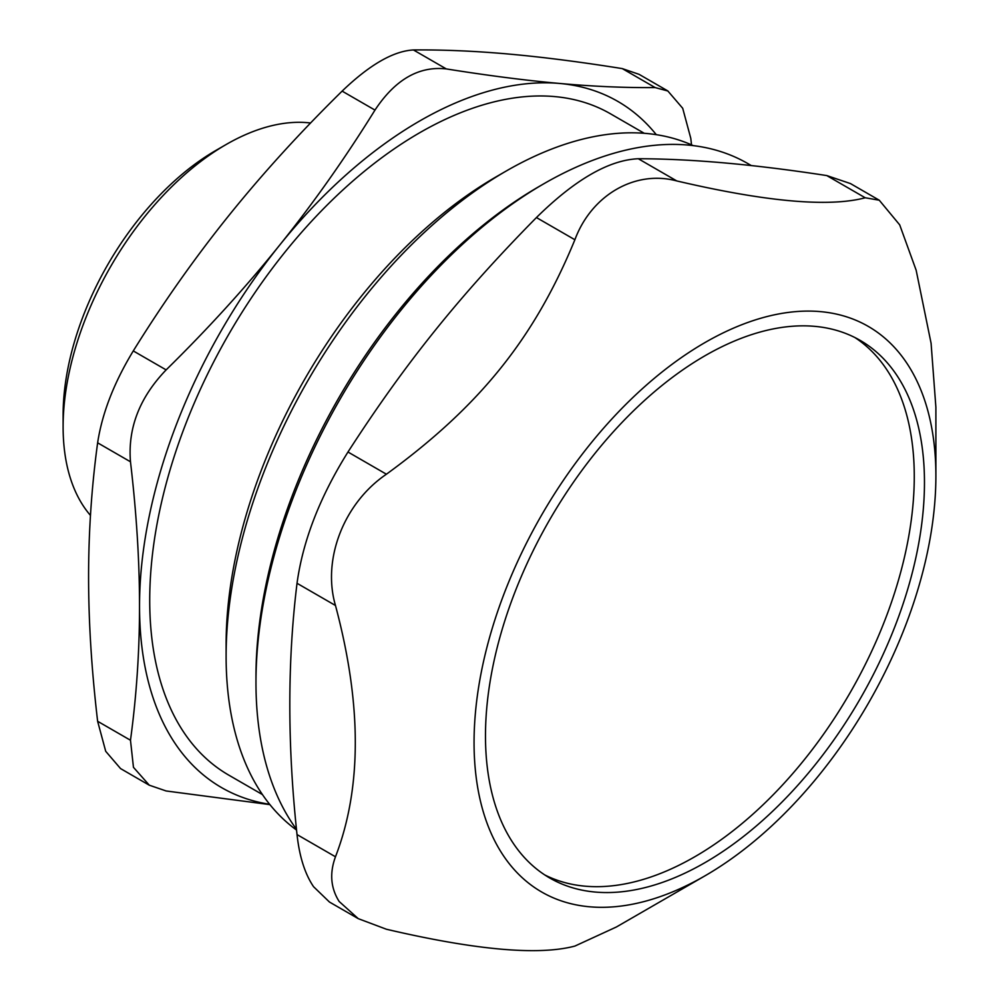 <?xml version="1.0" encoding="UTF-8"?>
<svg xmlns="http://www.w3.org/2000/svg" width="999" height="999" viewBox="0 0 999 999"><rect width="100%" height="100%" fill="white"/><g stroke="black" fill="none" stroke-linecap="round" stroke-linejoin="round"><path stroke-width="1.5" d="M544.767 874.937A310.402 179.208 120 0 0 849.987 692.931A310.402 179.208 120 0 0 854.994 337.6M544.005 183.666L538.911 186.613A400.162 231.031 120 0 0 255.969 676.698L255.969 682.579A407.367 235.19 -60 0 1 544.005 183.666A407.367 235.19 -60 0 1 747.689 163.486L751.335 165.597M296.491 829.307A407.367 235.19 -60 0 1 294.056 825.886A407.367 235.19 -60 0 1 255.969 682.579M879.257 200.212L850.449 183.566L826.772 175.574L865.221 197.777L879.257 200.212L899.699 224.875L916.158 270.242L931.08 343.231L935.888 407.267L935.888 475.886A326.561 188.536 120 0 0 645.604 385.814A326.561 188.536 120 0 0 504.595 857.404A326.561 188.536 120 0 0 704.982 875.836A326.561 188.536 120 0 0 935.888 475.886M704.982 875.836L616.395 926.985L574.887 946.078C538.486 955.718 475.661 950.111 386.413 929.245L358.254 918.655L339.148 901.473C330.669 888.011 329.458 873.114 335.477 856.78L297.028 834.577C299.413 856.543 304.92 873.913 313.561 886.7L329.445 902.022L358.254 918.655M865.221 197.777C828.82 207.417 765.996 201.798 676.76 180.931L638.311 158.741C608.94 160.002 574.974 179.608 536.438 217.557L574.887 239.748C591.495 194.992 635.227 169.743 676.76 180.931M574.887 239.748C534.315 338.349 479.832 406.118 386.413 474.213L347.977 452.01C319.83 497.015 302.859 540.771 297.028 583.291L335.477 605.494C321.965 559.44 343.831 503.084 386.413 474.213M335.477 605.494C361.9 704.507 361.9 788.273 335.477 856.78M297.028 834.577C287.412 745.266 287.412 661.5 297.028 583.291M347.977 452.01C405.344 363.112 459.827 295.342 536.438 217.557M638.311 158.741C691.52 158.804 754.345 164.41 826.772 175.574M514.51 845.117A310.402 179.208 120 0 0 549.775 878.021A310.402 179.208 120 0 0 860.176 698.813A310.402 179.208 120 0 0 860.176 340.384A310.402 179.208 120 0 0 571.665 484.827A310.402 179.208 120 0 0 514.51 845.117M226.111 144.53L215.921 150.412A216.109 124.775 120 0 0 63.112 415.084L63.112 426.848A230.519 133.092 -60 0 1 226.111 144.53A230.519 133.092 -60 0 1 310.577 123.002M90.472 515.422A230.519 133.092 -60 0 1 63.112 426.848M693.231 145.629A396.191 228.746 120 0 0 506.268 170.991A396.191 228.746 120 0 0 226.111 656.231A396.191 228.746 120 0 0 296.566 830.069M97.627 721.278L105.707 751.298L120.554 768.581L149.338 785.239L133.454 767.319L130.482 740.247L97.627 721.278C91.596 669.942 88.586 621.79 88.586 576.823C88.586 531.855 91.596 487.187 97.627 442.819L130.482 461.788C136.513 513.124 139.523 561.263 139.523 606.231C139.523 651.211 136.513 695.878 130.482 740.247M269.905 804.62L166.134 790.971L149.363 785.214M667.869 90.959L639.073 74.338L622.277 68.606L655.132 87.575L667.856 90.996L682.704 108.279L690.784 138.299L691.533 144.867M413.436 49.95C393.281 51.086 369.518 64.81 342.12 91.121L374.975 110.09C395.129 79.595 418.893 65.872 446.291 68.919L413.436 49.95C443.294 49.675 475.087 51.049 508.816 54.058C542.544 57.068 580.357 61.913 622.277 68.606M130.482 461.788C127.735 428.084 139.623 397.452 166.134 369.892L133.279 350.924C163.137 302.797 194.93 257.754 228.659 215.796C262.387 173.838 300.212 132.28 342.12 91.121M655.132 87.575C625.274 87.85 593.481 86.476 559.752 83.466C526.023 80.457 488.211 75.599 446.291 68.919M133.279 350.924C114.011 382.667 102.123 413.299 97.627 442.819M374.975 110.09C345.117 158.217 313.324 203.259 279.595 245.205C245.879 287.163 208.054 328.721 166.134 369.892M656.281 134.665A396.191 228.746 120 0 0 559.752 83.466A396.191 228.746 120 0 0 279.595 245.205A396.191 228.746 120 0 0 139.523 606.231A396.191 228.746 120 0 0 269.668 804.307M644.23 133.279L610.564 113.849A381.793 220.429 120 0 0 316.358 216.134A381.793 220.429 120 0 0 149.713 600.349A381.793 220.429 120 0 0 228.783 775.137L262.437 794.567M506.268 170.991L496.078 176.873A381.793 220.429 120 0 0 226.111 644.467L226.111 656.231"/></g></svg>
